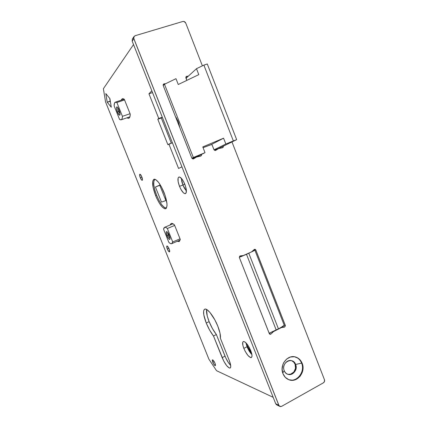 <?xml version="1.0" encoding="UTF-8"?>
<svg xmlns="http://www.w3.org/2000/svg" width="428" height="428" viewBox="0 0 428 428"><rect width="100%" height="100%" fill="white"/><g stroke="black" fill="none" stroke-linecap="round" stroke-linejoin="round"><path stroke-width="0.64" d="M288.515 379.583C296.706 382.916 305.437 371.777 301.601 363.115L302.157 363.297C306.057 372.098 297.011 383.344 288.782 379.695C286.118 378.603 284.187 376.603 282.988 373.698L282.116 369.209L282.855 364.608L283.801 362.489L286.658 359.033L290.414 357.027L294.485 356.765L298.257 358.279L301.168 361.334L302.778 365.453L303.013 367.732L302.302 372.28L300.119 376.265L296.791 379.074L292.811 380.283L288.788 379.695L285.332 377.384L282.988 373.698C279.179 365.079 287.68 354.111 295.716 357.054C298.701 358.043 300.847 360.125 302.157 363.297L301.601 363.115C305.437 371.777 296.7 382.916 288.515 379.583M284.208 370.632C287.161 378.919 299.092 372.371 295.63 364.453L301.601 363.115L295.63 364.453C297.942 369.669 292.613 376.319 287.739 374.233C286.113 373.591 284.936 372.392 284.208 370.632C281.929 365.485 287.06 358.932 291.869 360.767C293.608 361.371 294.865 362.602 295.63 364.453L295.09 364.276L295.63 364.453C292.763 356.203 280.747 362.612 284.208 370.632L282.748 373.029L284.208 370.632M287.472 374.125C292.313 375.902 297.337 369.353 295.09 364.276L295.502 368.283L293.87 371.986L290.724 374.136L288.295 374.318M132.359 39.034L132.188 41.179L133.83 38.713L278.837 405.295L275.723 403.77L276.515 404.765L279.832 406.407L278.837 405.295L275.723 403.77L132.188 41.179L275.723 403.77L276.718 404.877M276.884 404.952L278.104 404.974M133.071 38.386L132.707 38.643M291.682 360.718L293.715 362.099L295.09 364.276C294.373 362.532 293.212 361.334 291.602 360.686M220.832 147.36L220.864 147.879L220.832 147.36M215.712 149.886L218.168 148.693L222.159 147.799L218.869 148.388L215.771 150.335L214.84 150.421L214.054 149.837L212.122 145.012L211.502 144.536L203.065 147.676L211.245 144.573L212.122 145.012L213.893 149.532L215.733 150.351L218.168 148.693M199.159 155.578L199.202 156.247L199.159 155.578M194.606 157.943L192.771 158.89L191.781 157.991L163.25 85.627L163.212 84.616L163.838 83.893L165.54 83.754L164.475 83.76L163.143 85.086L164.475 83.76L163.517 84.123L163.25 85.627L191.781 157.991L193.675 158.809L193.97 158.606L193.403 158.906L192.755 158.89L196.061 157.172M324.445 379.695L231.981 141.941L324.445 379.695C324.831 381.022 324.483 382.06 323.413 382.819L324.483 381.471L324.445 379.695M134.001 36.546L132.359 39.044L132.188 41.179L133.83 38.713L134.001 36.546L135.136 35.711L182.783 21.486C184.115 21.24 185.105 21.791 185.768 23.123L202.38 65.832L185.768 23.123L184.099 21.518L182.783 21.486L135.136 35.711L133.83 36.867L133.691 38.242L279.04 405.69L280.415 406.584L281.64 406.333L323.413 382.819L281.64 406.333L279.842 406.413M186.833 80.384L185.886 77.077L186.496 76.366L188.25 76.227L187.116 76.238L185.822 77.431L187.116 76.238L186.223 76.553L185.923 78.067L186.833 80.384M223.368 146.13L223.213 147.211L222.159 147.799L222.699 147.681L223.368 146.13M201.492 154.417L201.492 155.294L200.887 156.033L196.896 156.803L193.97 158.606L196.094 157.156L200.834 156.065L201.492 154.417M281.447 327.559L273.492 331.604L270.764 334.177L270.036 334.3L269.421 333.872L239.364 257.538L239.776 256.072L243.596 255.489L251.594 251.846L254.366 249.422L255.099 249.337L255.714 249.792L285.396 325.681L284.716 327.013L281.153 327.495L273.241 331.545L270.972 334.017L269.282 333.594L270.972 334.017L270.014 334.295L269.298 333.637L239.364 257.538L240.252 255.896L243.596 255.489L251.594 251.846L254.788 249.305L255.837 250.027L253.536 250.129L255.837 250.027L285.321 325.424L284.219 325.189L285.321 325.424L284.481 327.083L282.56 326.666L284.481 327.083L281.447 327.559M273.021 331.647L273.332 331.721L273.021 331.647M215.396 150.458L216.028 150.153L215.396 150.458M193.349 158.916L193.97 158.606L193.349 158.916M295.438 356.973C298.289 358.011 300.344 360.06 301.601 363.115C300.344 360.06 298.289 358.017 295.438 356.973M184.837 184.308C186.672 189.427 186.886 192.541 185.474 193.649C183.649 193.766 181.659 191.343 179.509 186.378L182.9 185.03L186.41 191.032L184.345 188.09L182.9 185.03L181.857 181.814L181.344 178.289L182.9 185.03L179.509 186.378L180.953 189.444L183.393 192.787L184.843 193.686L185.902 193.328L186.389 190.551L185.436 185.971L183.35 181.162L181.681 178.674L179.412 176.967L178.834 177.031L178.085 178.101L178.134 181.638L179.509 186.378C177.674 181.301 177.454 178.182 178.867 177.021C180.664 176.871 182.66 179.3 184.837 184.308M250.787 350.709C252.226 354.587 252.392 356.872 251.279 357.567C248.984 357.385 246.501 354.32 243.837 348.387L247.036 346.739C248.395 350.045 250.022 352.667 251.915 354.619L248.491 349.842L247.036 346.739L245.902 342.78L247.036 346.739L243.837 348.387L245.292 351.495L247.967 355.491L250.439 357.524L251.065 357.621L251.867 356.877L251.969 354.999L251.348 352.265L249.289 347.52L247.48 344.647L244.821 341.881L243.479 341.469L242.724 342.282L242.89 345.444L243.837 348.387C242.392 344.529 242.227 342.234 243.339 341.512C245.592 341.64 248.074 344.711 250.787 350.709M217.82 326.222C219.896 331.561 220.752 335.563 220.388 338.232L220.024 333.235L217.82 326.222L214.942 320.037L209.934 312.44L206.927 309.647L205.702 309.112L204.723 309.171L204.033 309.819L203.642 311.022L203.808 314.869L206.243 323.017C203.289 315.233 202.797 310.61 204.771 309.155C207.243 307.823 214.075 316.613 217.82 326.222M206.596 309.455C206.173 312.178 207.018 316.233 209.121 321.621L206.243 323.017L209.602 330.068L213.492 335.996L223.769 361.125L226.647 365.64L229.237 368L230.36 367.92L230.66 367.363L230.681 365.309L229.29 360.531L220.388 338.232L229.29 360.531C230.922 364.849 231.19 367.368 230.104 368.085C227.771 367.78 225.123 364.298 222.153 357.648L213.492 335.996C210.726 332.417 208.313 328.089 206.243 323.017L209.121 321.621L207.238 315.966L206.564 309.626M164.004 192.407C167.316 201.486 167.878 206.927 165.7 208.736C162.774 208.789 159.414 204.434 155.631 195.66L156.621 195.27L155.631 195.66L156.83 198.437L159.516 203.412L162.249 207.029L164.641 208.736L165.593 208.773L166.326 208.238L167.022 205.547L166.952 203.482L165.09 195.382L161.367 186.769L158.494 182.296L155.84 179.69L154.727 179.22L153.823 179.321L152.732 181.188L153.096 187.373L155.631 195.66C152.32 186.715 151.747 181.253 153.914 179.284C156.766 179.123 160.131 183.494 164.004 192.407M214.979 363.238C215.509 364.629 215.61 365.442 215.284 365.667C214.578 365.56 213.743 364.426 212.786 362.27L214.155 361.564L212.786 362.27L214.23 364.875L215.37 365.608L214.979 363.238L213.519 360.611L212.384 359.9L212.786 362.27C212.251 360.879 212.149 360.066 212.475 359.836C213.176 359.937 214.011 361.072 214.979 363.238M169.103 248.893C169.734 250.583 169.857 251.589 169.472 251.905C168.873 251.883 168.156 250.92 167.321 249.016L168.873 248.347L167.321 249.016L168.702 251.45L169.552 251.857L169.322 249.476L167.995 246.801L167.214 246.025L166.77 246.239L167.321 249.016C166.69 247.331 166.567 246.325 166.952 245.998C167.551 246.014 168.268 246.977 169.103 248.893M141.812 176.844C142.519 178.765 142.663 179.926 142.235 180.322C141.689 180.338 141.037 179.46 140.272 177.684L141.898 177.064L140.272 177.684L141.62 180.022L142.256 180.311L142.487 179.573L141.556 176.256L139.988 174.196L139.598 174.977L140.272 177.684C139.56 175.769 139.421 174.613 139.844 174.207C140.389 174.185 141.042 175.068 141.812 176.844M148.955 93.775L152.534 92.576L148.955 93.775L151.838 90.816L148.955 93.775L158.74 118.46L148.955 93.775M162.287 117.213L158.74 118.46L157.788 119.246L167.883 144.712L168.889 144.07L178.562 168.466L181.932 166.84L178.562 168.466L168.889 144.07L172.404 142.77L167.883 144.712L157.788 119.246L161.324 118.005L162.287 117.219L161.324 118.005L171.296 143.182L161.324 118.005L157.788 119.246L158.74 118.46L162.287 117.213M133.52 44.555L103.383 88.73L133.52 44.555M230.697 365.448L228.547 362.821L225.775 357.92L216.381 334.557L212.486 328.656L209.121 321.621C211.186 326.682 213.609 330.994 216.381 334.557L213.492 335.996L216.381 334.557L225.021 356.176L222.153 357.648L225.021 356.176C226.69 360.178 228.579 363.265 230.697 365.448M110.354 101.404L109.723 98.376L110.167 101.174L107.198 102.158L111.275 107.225L109.91 98.611L105.796 93.572L107.198 102.158L105.796 93.572L109.91 98.611L111.275 107.225L107.198 102.158L110.354 101.404M273.176 397.328L216.552 370.702L208.918 359.231L105.566 101.96L103.383 88.73L105.566 101.96L208.918 359.231L216.552 370.702L273.176 397.328M126.966 117.818L128.186 118.326L129.288 117.941L129.989 116.518L130.235 114.142L124.27 99.21L122.852 98.654L121.782 99.162L121.263 100.189L122.338 98.745L124.27 99.21L130.235 114.142C130.208 116.48 129.743 117.85 128.833 118.246L126.966 117.818M177.31 241.269L179.295 241.472L180.284 239.445L174.49 224.941L172.81 223.684L171.451 223.421L170.505 224.154L170.167 224.994L171.237 223.486C172.056 223.181 173.142 223.662 174.49 224.941L180.284 239.445L179.086 241.579L177.31 241.269M246.828 345L249.385 350.04L251.562 352.998L246.828 345L245.977 342.855L246.828 345L247.491 344.663L246.828 345M118.481 111.483L120.07 113.896L118.481 111.483L119.498 111.136L118.481 111.483C117.802 109.664 117.593 108.396 117.861 107.674C117.593 108.396 117.802 109.664 118.481 111.483L117.368 112.018L118.481 111.483M119.107 110.049C119.963 112.334 120.247 113.96 119.952 114.939C119.369 115.592 118.508 114.618 117.368 112.018L119.396 115.148L119.995 114.827L120.001 113.217L118.77 109.268L117.695 107.46L116.807 106.866L116.4 107.679L116.475 108.878L117.368 112.018C116.202 108.696 116.1 106.989 117.058 106.904C117.7 107.257 118.379 108.305 119.107 110.049M130.064 113.714L122.429 116.336C122.392 118.31 121.985 119.466 121.215 119.797L119.546 119.396L114.116 105.844C114.11 103.763 114.517 102.538 115.325 102.169L116.887 102.49L122.429 116.336L130.064 113.714M124.559 99.927L116.887 102.49L124.559 99.927M119.546 119.396L114.116 105.844L114.511 103.094L115.71 102.089L116.887 102.49L122.429 116.336L122.21 118.315L121.627 119.514L120.717 119.877L119.546 119.396M168.076 235.272C168.771 236.903 169.429 237.861 170.055 238.15C169.429 237.861 168.771 236.903 168.076 235.272L169.081 234.849L168.076 235.272L167.573 232.276L168.076 235.272L166.936 235.684L168.076 235.272M169.29 235.341C169.991 237.176 170.221 238.46 169.975 239.199C169.279 239.803 168.263 238.631 166.936 235.684L168.76 238.867L169.884 239.343L170.06 238.187L169.574 236.117L167.444 232.131L166.786 231.612L166.198 231.949L166.936 235.684C165.946 232.934 165.893 231.575 166.786 231.612C167.589 232.056 168.423 233.297 169.29 235.341M180.038 238.824L172.73 241.948L171.708 243.671C170.975 243.933 170.023 243.495 168.846 242.366L163.566 229.199L164.603 227.322C165.294 227.065 166.208 227.461 167.348 228.504L172.73 241.948L180.038 238.824M174.688 225.428L167.348 228.504L174.688 225.428M168.846 242.366L163.566 229.199L163.994 227.851L164.801 227.263L165.936 227.482L167.348 228.504L172.73 241.948L172.249 243.243L171.403 243.746L170.242 243.441L168.846 242.366M175.368 116.363L178.305 121.531L175.368 116.363M218.12 148.682L214.321 150.137L218.12 148.682L236.668 139.662L218.12 148.682M195.944 157.178L192.22 158.601L195.944 157.178L205.023 152.662L195.944 157.178M163.212 85.53L164.491 84.263L193.349 157.499L191.899 158.226L205.023 152.662L202.77 146.927L223.571 138.201L211.341 144.546L223.571 138.201L225.845 144.038L214.043 149.821L225.845 144.038L236.668 139.662L207.28 63.981L203.878 65.104L196.484 68.699L186.009 78.281L196.484 68.699L198.795 74.633L178.267 84.503L175.978 78.677L164.491 84.263L163.212 85.53M179.84 127.699L178.305 121.531L179.84 127.699M207.28 63.981L236.668 139.662L233.356 140.93L203.878 65.104L207.28 63.981M202.77 146.927L205.023 152.662L193.349 157.499L164.491 84.263L175.978 78.677L178.267 84.503L198.795 74.633L196.484 68.699L203.878 65.104L233.356 140.93L225.845 144.038L223.571 138.201L202.77 146.927M176.192 118.176L176.518 117.93L176.192 118.176M254.788 250.113L253.494 250.166L254.831 250.182L252.413 251.525L239.3 257.303M240.889 256.704L246.496 254.286L276.231 330.084L278.468 328.939L248.791 253.237L246.496 254.286L276.231 330.084L269.132 333.214L280.276 327.982L284.181 325.243M254.815 250.198L248.791 253.237L278.468 328.939L284.235 325.408M182.863 184.928L184.778 184.168L182.863 184.928M166.39 207.922L165.363 207.928L164.266 207.361L161.731 204.728L159.056 200.491L156.621 195.27C153.417 186.603 152.871 181.317 154.979 179.402L154.235 180.086L153.829 181.247L153.796 184.896L154.781 189.807L156.621 195.27C160.286 203.765 163.544 207.981 166.39 207.922L166.562 207.853M161.458 202.091L165.893 200.588L159.719 185.126L155.428 187.015L161.458 202.091L165.893 200.588L159.719 185.126L155.428 187.015L161.458 202.091M159.788 185.308L155.428 187.015L159.788 185.308M129.909 116.801L121.215 119.797M124.248 99.194L115.458 102.126M180.167 240.044L171.778 243.644M173.03 223.801L164.603 227.322M284.256 325.285L254.858 250.134"/></g></svg>

